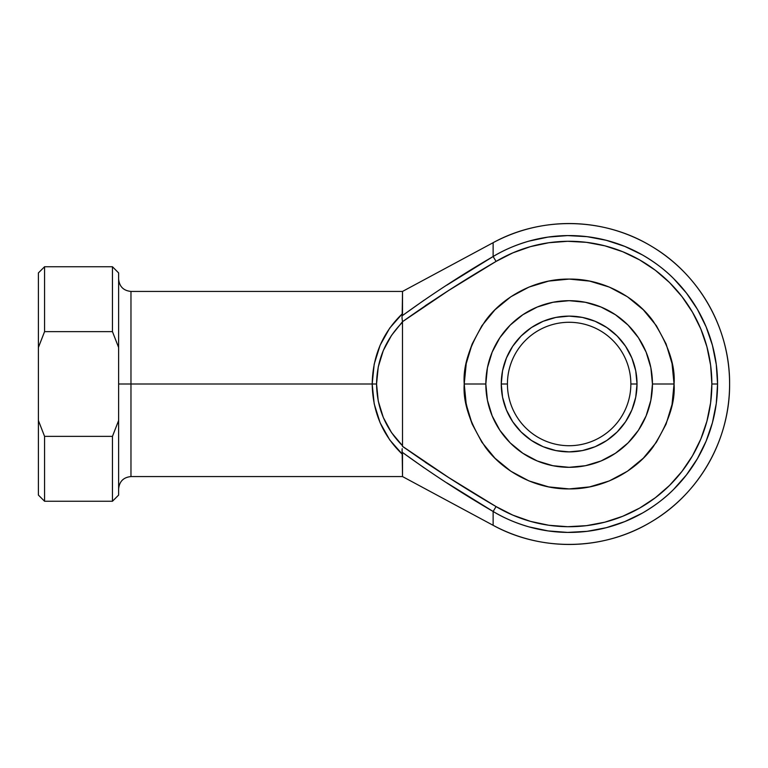 <?xml version="1.0" encoding="UTF-8"?>
<svg xmlns="http://www.w3.org/2000/svg" width="768" height="768" viewBox="0 0 768 768"><rect width="100%" height="100%" fill="white"/><g stroke="black" fill="none" stroke-linecap="round" stroke-linejoin="round"><path stroke-width="1.15" d="M446.957 285.082L493.133 256.522L493.133 242.688A160.454 160.454 0 0 1 729.6 384A160.454 160.454 0 0 1 493.133 525.312L493.133 511.478A148.416 148.416 0 0 0 717.562 384L711.859 384A142.714 142.714 0 0 1 496.061 506.582L493.133 511.478L446.957 482.918M507.427 384A61.718 61.718 0 0 0 569.146 445.718A61.718 61.718 0 0 0 630.854 384L637.027 384A67.882 67.882 0 0 1 569.146 451.882A67.882 67.882 0 0 1 501.254 384L507.427 384A61.718 61.718 0 0 1 569.146 322.282A61.718 61.718 0 0 1 630.854 384A61.718 61.718 0 0 1 569.146 445.718A61.718 61.718 0 0 1 507.427 384L501.254 384L502.56 370.752L506.429 358.022L512.698 346.282L521.136 336L531.427 327.552L543.168 321.283L555.898 317.414L569.146 316.118L582.384 317.414L595.123 321.283L606.854 327.552L617.146 336L625.584 346.282L631.862 358.022L635.722 370.752L637.027 384L635.722 397.248L631.862 409.978L625.584 421.718L617.146 432L606.854 440.448L595.123 446.717L582.384 450.586L569.146 451.882L555.898 450.586L543.168 446.717L531.427 440.448L521.136 432L512.698 421.718L506.429 409.978L502.56 397.248L501.254 384A67.882 67.882 0 0 1 569.146 316.118A67.882 67.882 0 0 1 637.027 384L630.854 384A61.718 61.718 0 0 0 569.146 322.282A61.718 61.718 0 0 0 507.427 384M674.054 384C675.456 365.76 668.467 344.784 653.078 321.053C636.979 298.522 604.762 278.669 569.146 279.082C533.53 278.669 501.312 298.522 485.213 321.053C469.824 344.784 462.826 365.76 464.227 384L485.827 384A83.318 83.318 0 0 1 569.146 300.682A83.318 83.318 0 0 1 652.454 384L674.054 384L672.038 404.467L666.067 424.147L656.371 442.291L643.325 458.189L627.427 471.235L609.293 480.931L589.613 486.902L569.146 488.918L548.678 486.902L528.998 480.931L510.854 471.235L494.957 458.189L481.91 442.291L472.214 424.147L466.243 404.467L464.227 384L466.243 363.533L472.214 343.853L481.91 325.709L494.957 309.811L510.854 296.765L528.998 287.069L548.678 281.098L569.146 279.082L589.613 281.098L609.293 287.069L627.427 296.765L643.325 309.811L656.371 325.709L666.067 343.853L672.038 363.533L674.054 384L652.454 384L650.861 367.747L646.118 352.118L638.419 337.709L628.051 325.085L615.427 314.726L601.027 307.027L585.398 302.285L569.146 300.682L552.893 302.285L537.264 307.027L522.854 314.726L510.23 325.085L499.872 337.709L492.173 352.118L487.43 367.747L485.827 384L487.43 400.253L492.173 415.882L499.872 430.291L510.23 442.915L522.854 453.274L537.264 460.973L552.893 465.715L569.146 467.318L585.398 465.715L601.027 460.973L615.427 453.274L628.051 442.915L638.419 430.291L646.118 415.882L650.861 400.253L652.454 384A83.318 83.318 0 0 1 569.146 467.318A83.318 83.318 0 0 1 485.827 384L464.227 384C462.826 402.24 469.824 423.216 485.213 446.947C501.312 469.478 533.53 489.331 569.146 488.918C604.762 489.331 636.979 469.478 653.078 446.947C668.467 423.216 675.456 402.24 674.054 384M467.299 409.19L468.874 414.854L465.638 401.165L464.352 389.098M493.133 242.688L493.133 256.522C503.568 250.166 515.51 245.04 528.97 241.123L548.093 237.082L567.581 235.584L587.098 236.669L606.298 240.307L624.854 246.432L642.451 254.947C654.902 262.234 665.261 270.086 673.536 278.496L686.496 293.136L697.421 309.341L706.118 326.842L712.435 345.331L716.275 364.502L717.562 384L716.275 403.498L712.435 422.669L706.118 441.158L697.421 458.659L686.496 474.864L673.536 489.504C665.261 497.914 654.902 505.766 642.451 513.053L624.854 521.568L606.298 527.693L587.098 531.331L567.581 532.416L548.093 530.918L528.97 526.877C515.51 522.96 503.568 517.834 493.133 511.478L493.133 525.312C541.718 552 604.118 550.589 651.456 521.731C699.283 493.718 730.08 439.43 729.6 384C730.08 328.57 699.283 274.282 651.456 246.269C604.118 217.411 541.718 216 493.133 242.688L402.518 291.427L130.973 291.427L130.973 384L118.627 384L118.627 347.491L118.627 420.509L112.454 436.368L44.573 436.368L44.573 501.254L112.454 501.254L112.454 436.368L112.454 501.254L118.627 495.082L118.627 384L130.973 384L130.973 476.573L130.973 384L372.182 384L374.198 364.147L380.131 345.216L389.722 328.09L402.518 313.574L402.518 291.427L402.173 315.773L424.301 300.038M467.414 409.642L466.522 405.83M468.874 353.146L472.214 343.853M465.638 366.835L464.342 379.114M448.848 477.648L496.061 506.582C463.949 487.91 432.758 467.818 402.49 446.304L448.598 477.485L496.061 506.582L512.803 515.117L530.515 521.386L548.899 525.274L567.638 526.704L586.406 525.667L604.867 522.173L622.714 516.278L639.629 508.09L655.325 497.75L669.523 485.443L681.984 471.37L692.486 455.789L700.848 438.96L706.925 421.181L710.621 402.749L711.859 384L710.621 365.251L706.925 346.819L700.848 329.04L692.486 312.211L681.984 296.63L669.523 282.557L655.325 270.25L639.629 259.91L622.714 251.722L604.867 245.827L586.406 242.333L567.638 241.296L548.899 242.726L530.515 246.614L512.803 252.883L496.061 261.418L448.598 290.515L402.49 321.696L402.518 445.747L402.49 321.696L391.498 335.424L383.309 350.506L378.259 366.922L376.55 384L378.259 401.078L383.309 417.494L391.498 432.576L402.518 445.747C385.603 428.63 376.954 408.058 376.55 384C376.954 359.942 385.603 339.37 402.518 322.253L402.49 321.696C432.758 300.182 463.949 280.09 496.061 261.418C463.949 280.09 432.758 300.182 402.49 321.696L402.096 318.634M425.28 305.712L448.598 290.515M448.598 477.485L425.28 462.288M672.038 363.533L666.067 343.853L656.371 325.709L643.325 309.811M627.427 296.765L609.293 287.069L589.613 281.098M528.998 287.069L510.854 296.765L494.957 309.811M468.874 414.854L472.186 424.07M472.214 424.147L481.91 442.291L494.957 458.189M510.854 471.235L528.998 480.931L548.678 486.902M609.293 480.931L627.427 471.235L643.325 458.189M656.371 442.291L666.067 424.147L672.038 404.467M118.627 347.491L118.627 272.918L118.627 347.491L112.454 331.632L112.454 266.746L112.454 331.632L118.627 347.491M424.301 467.962L402.173 452.227L402.518 476.573L402.518 454.426L389.722 439.91L380.131 422.784L374.198 403.853L372.182 384L130.973 384L130.973 476.573C123.485 477.312 119.376 481.43 118.627 488.918M44.573 331.632L112.454 331.632L44.573 331.632L44.573 266.746L44.573 331.632L38.4 347.491L38.4 495.082L44.573 501.254L44.573 436.368L38.4 420.509L38.4 347.491L44.573 331.632M38.4 272.918L38.4 347.491L38.4 272.918L44.573 266.746L112.454 266.746L118.627 272.918M118.627 495.082L118.627 420.509L112.454 436.368L44.573 436.368L38.4 420.509L38.4 495.082M130.973 384L130.973 291.427L130.973 384M638.419 337.709L628.051 325.085M522.854 314.726L510.23 325.085M499.872 430.291L510.23 442.915M615.427 453.274L628.051 442.915M635.722 397.248L631.862 409.978L625.584 421.718L617.146 432L606.854 440.448M555.898 450.586L543.168 446.717L531.427 440.448L521.136 432L512.698 421.718M502.56 370.752L506.429 358.022L512.698 346.282L521.136 336L531.427 327.552M582.384 317.414L595.123 321.283L606.854 327.552L617.146 336L625.584 346.282M402.115 316.003L402.029 316.714M402.01 317.232L402.086 318.509M496.061 261.418L493.133 256.522L496.061 261.418A142.714 142.714 0 0 1 711.859 384L717.562 384A148.416 148.416 0 0 0 493.133 256.522C461.789 274.733 431.472 294.49 402.173 315.773L402.518 313.574C382.848 332.323 372.739 355.795 372.182 384C372.739 412.205 382.848 435.677 402.518 454.426L402.01 450.941M402.48 446.438L448.454 477.398M402.288 320.064L402.49 321.696M402.192 448.646L402.01 450.998M402.086 449.491L402.173 452.227C431.472 473.51 461.789 493.267 493.133 511.478L496.061 506.582M372.182 384L376.55 384L372.182 384M130.973 476.573L402.518 476.573L493.133 525.312M130.973 291.427C123.485 290.688 119.376 286.57 118.627 279.082"/></g></svg>
